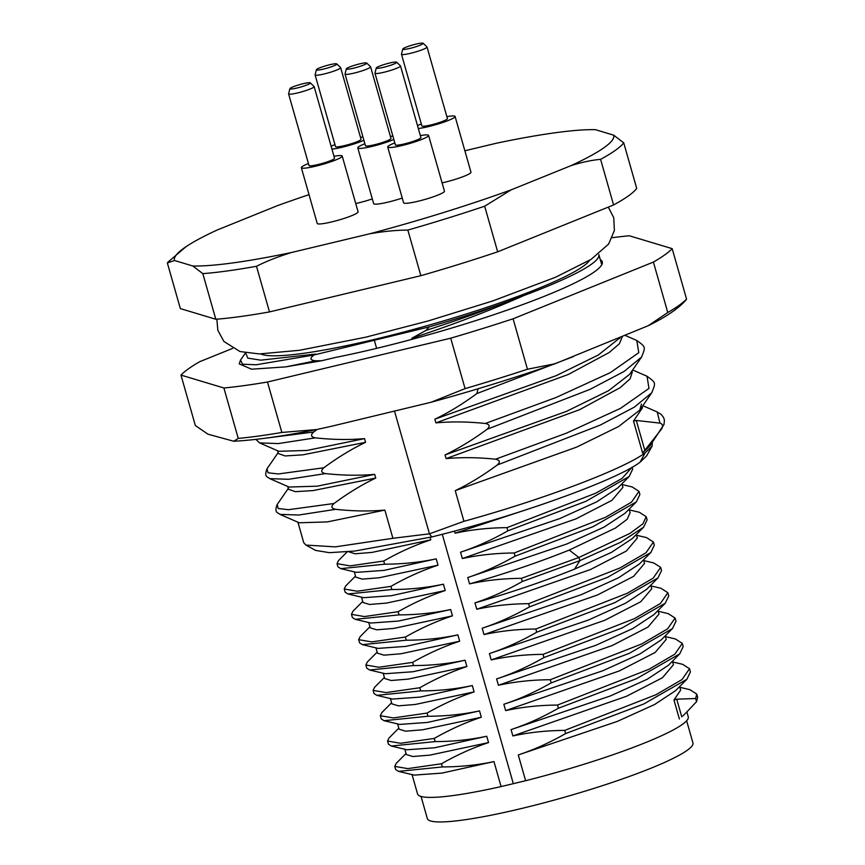 <?xml version="1.0" encoding="UTF-8"?>
<svg xmlns="http://www.w3.org/2000/svg" width="865" height="865" viewBox="0 0 865 865"><rect width="100%" height="100%" fill="white"/><g stroke="black" fill="none" stroke-linecap="round" stroke-linejoin="round"><path stroke-width="1.3" d="M442.275 534.278L513.323 783.679L501.084 786.588L493.969 761.589C477.502 765.103 460.31 766.887 442.372 766.931L441.474 763.773C456.904 754.94 472.604 747.879 488.552 742.581L486.746 736.245C470.279 739.759 453.087 741.543 435.16 741.597L434.252 738.429C449.714 729.584 465.402 722.524 481.329 717.236L479.524 710.9C463.056 714.414 445.864 716.198 427.937 716.252L427.04 713.084C442.48 704.251 458.169 697.19 474.117 691.892L472.312 685.556C455.844 689.07 438.652 690.854 420.714 690.908L419.817 687.74C435.246 678.917 450.935 671.856 466.895 666.547L465.089 660.211C448.6 663.736 431.408 665.52 413.502 665.563L412.594 662.395C428.045 653.562 443.734 646.501 459.672 641.203L457.866 634.867C441.388 638.392 424.185 640.176 406.28 640.219L405.382 637.051C420.822 628.228 436.511 621.157 452.46 615.858L450.654 609.522C434.165 613.047 416.973 614.831 399.057 614.874L398.16 611.706C413.6 602.883 429.3 595.812 445.237 590.514L443.431 584.189C426.942 587.703 409.75 589.487 391.845 589.53L390.937 586.362C406.409 577.528 422.109 570.457 438.014 565.18L436.209 558.844C419.73 562.358 402.528 564.142 384.622 564.196L383.725 561.028C399.165 552.194 414.865 545.134 430.802 539.836L430.078 537.327M384.622 564.196L340.756 568.64L356.434 572.36L384.071 570.37L436.209 558.844M438.014 565.18L379.227 577.744L362.305 579.128L355.807 577.139L354.293 571.851M390.937 586.362L357.202 591.217L344.238 588.989L345.686 585.951L355.504 576.079M686.864 711.906L688.27 716.826A140.736 17.386 164.1 0 1 525.617 780.717L518.276 754.95L617.437 721.356L654.578 704.521L675.565 690.67L686.918 679.252L643.679 704.034L565.624 733.574C550.086 742.462 534.311 749.587 518.276 754.95M501.084 786.588A140.736 17.386 164.1 0 1 417.557 793.94L412.054 774.597M513.323 783.679L525.617 780.717M679.858 687.297L689.892 689.675L696.736 694.076L695.655 698.52L676.722 699.169L673.965 699.99L680.658 690.097L679.652 686.561M682.777 716.015L687.124 711.646L682.777 716.015M695.655 698.52L696.552 701.688L687.124 711.646M696.736 694.076L697.644 697.244L696.552 701.688M672.646 661.952L682.669 664.331L689.513 668.732L690.421 671.9L686.918 679.252M540.582 504.987L455.109 533.197L454.503 531.056M455.109 533.197C471.685 529.618 488.974 527.769 506.966 527.661L507.874 530.829C492.304 539.728 476.529 546.864 460.526 552.205L559.687 518.611L596.818 501.776L617.805 487.925L629.169 476.507L585.919 501.3L507.874 530.829M621.892 483.816L622.908 487.352L611.901 500.359L575.993 518.859L462.332 558.541L460.526 552.205M462.332 558.541C478.907 554.962 496.186 553.113 514.188 552.995L515.086 556.163C499.57 565.061 483.784 572.187 467.749 577.55L566.91 543.955L604.04 527.12L625.027 513.269L636.38 501.851L593.141 526.634L515.086 556.163M629.115 509.161L630.12 512.696L627.136 519.292L615.361 528.093L569.202 550.097C538.43 562.423 505.214 573.69 469.554 583.886L467.749 577.55M469.554 583.886C486.098 580.307 503.387 578.458 521.4 578.339L522.309 581.507C506.782 590.395 491.006 597.531 474.961 602.894C510.62 592.698 543.836 581.431 574.609 569.105L611.425 552.378L632.25 538.614L643.603 527.196L620.659 542.247L579.842 560.639L522.309 581.507M636.337 534.505L637.343 538.041L626.336 551.037L590.438 569.548L476.766 609.23L474.961 602.894M476.766 609.23C493.331 605.651 510.61 603.802 528.623 603.684L529.531 606.852C513.983 615.75 498.197 622.876 482.183 628.239L581.345 594.644L618.475 577.809L639.462 563.958L650.826 552.54L607.576 577.323L529.531 606.852M643.549 559.839L644.566 563.375L633.558 576.382L597.65 594.893L483.989 634.575L482.183 628.239M483.989 634.575C500.543 630.985 517.832 629.147 535.846 629.028L536.743 632.196C521.238 641.084 505.452 648.209 489.406 653.583L588.568 619.989L625.698 603.154L646.685 589.303L658.038 577.885L614.799 602.667L536.743 632.196M650.772 585.183L651.778 588.719L640.77 601.726L604.873 620.237L491.212 659.919L489.406 653.583M491.212 659.919C507.755 656.33 525.044 654.491 543.058 654.373L543.966 657.541C528.45 666.428 512.664 673.554 496.618 678.917L595.78 645.333L632.921 628.487L653.908 614.647L665.261 603.219L622.021 628.012L543.966 657.541M657.995 610.528L659 614.063L647.993 627.071L612.096 645.582L498.424 685.253L496.618 678.917M498.424 685.253C514.999 681.674 532.289 679.825 550.281 679.717L551.189 682.885C535.651 691.773 519.865 698.909 503.841 704.261L603.002 670.678L640.132 653.832L661.12 639.981L672.483 628.563L629.233 653.356L551.189 682.885M665.207 635.872L666.223 639.408L655.216 652.415L619.308 670.926L505.647 710.598L503.841 704.261M505.647 710.598C522.222 707.019 539.5 705.17 557.503 705.062L558.401 708.23C542.874 717.117 527.088 724.243 511.064 729.606L610.225 696.011L647.355 679.176L668.342 665.326L679.695 653.908L636.456 678.701L558.401 708.23M672.429 661.217L673.435 664.752L662.428 677.76L626.53 696.26L512.869 735.942L511.064 729.606M512.869 735.942C529.434 732.363 546.723 730.514 564.715 730.406L565.624 733.574M297.917 522.211L303.745 542.669L305.961 545.08L315.628 550.41L329.414 552.67L354.78 551.048L431.765 536.938C516.318 516.221 616.388 480.302 640.057 462.213L646.631 455.877L652.037 446.232L652.34 442.393M305.961 545.08L335.296 546.864L392.905 538.3L429.462 533.824L394.526 411.178M384.871 510.091C369.442 511.464 353.039 511.204 335.674 509.323L298.695 515.032L279.968 514.372L299.204 522.774L327.284 521.919L384.871 510.091L392.905 538.3M232.523 348.422L199.761 361.678A258.905 31.973 -15.9 0 0 180.98 375.096L195.339 425.526L207.957 434.187L233.745 441.247L238.253 438.414A258.905 31.973 -15.9 0 0 281.849 432.457L316.677 429.548L330.787 426.434L431.084 402.257L465.067 388.623L450.708 338.183L267.48 382.016A258.905 31.973 164.1 0 1 223.884 387.985L180.98 375.096M612.236 237.702A258.905 31.973 164.1 0 1 629.277 235.767L672.192 248.655L686.551 299.085L685.804 300.22C678.376 308.589 665.845 317.098 648.199 325.727L667.769 312.514L653.399 262.073A258.905 31.973 -15.9 0 0 672.192 248.655M653.399 262.073L513.086 318.796A258.905 31.973 164.1 0 1 450.708 338.183M600.267 259.576A182.699 22.566 164.1 0 1 602.289 261.825A182.699 22.566 164.1 0 1 515.562 307.172A182.699 22.566 164.1 0 1 335.479 357.45L321.639 360.748L285.807 366.868L251.585 369.204L239.194 363.862L240.556 360.024L245.519 352.844M648.199 325.727L555.168 363.722C516.308 377.378 474.95 390.212 431.084 402.257M223.884 387.985L238.253 438.414M267.48 382.016L281.849 432.457M513.086 318.796L527.455 369.236L555.168 363.722M527.455 369.236A258.905 31.973 164.1 0 1 465.067 388.623M686.551 299.085A258.905 31.973 164.1 0 1 667.769 312.514M478.118 388.753L476.842 393.564C462.797 403.944 448.805 412.486 434.868 419.19L556.195 375.67L598.321 355.007L620 337.761M602.245 263.62L601.132 262.625M321.639 360.748L315.725 360.781C309.984 360.251 309.432 358.315 314.071 354.964L429.181 326.894L425.969 330.419L411.816 338.258C452.838 324.753 490.293 310.47 524.179 295.419A181.369 22.404 164.1 0 0 598.84 254.58L601.759 264.798M376.632 348.346L374.275 340.096M335.674 509.323C331.295 508.404 330.744 506.468 334.02 503.495C347.979 493.18 361.884 484.692 375.745 478.053L313.054 490.574L295.354 491.677L288.542 489.298L287.731 486.476M374.696 474.355C359.256 475.728 342.864 475.469 325.5 473.588L288.521 479.296L269.793 478.637L289.029 487.038L317.109 486.184L374.696 474.355L375.745 478.053M325.5 473.588C321.11 472.679 320.558 470.733 323.834 467.76C337.804 457.444 351.709 448.967 365.571 442.318L302.869 454.839L285.18 455.942L278.357 453.563L277.557 450.741M364.511 438.62C349.082 439.993 332.679 439.734 315.314 437.852L278.346 443.572L259.608 442.902L278.844 451.303L306.924 450.449L364.511 438.62L365.571 442.318M315.314 437.852C310.935 436.944 310.384 434.998 313.66 432.024L317.228 429.429M315.725 360.781L285.807 366.868M314.071 354.964L256.202 364.781L242.514 364.208L240.556 360.024M315.574 354.077L260.819 360.164L247.822 358.142L245.617 352.855M429.181 326.894C456.363 319.034 480.735 311.249 502.327 303.539L524.179 295.419M260.808 353.936A172.6 21.322 -15.9 0 0 414.097 329.273A172.6 21.322 -15.9 0 0 583.205 266.279A172.6 21.322 -15.9 0 0 589.638 260.268M411.816 338.258L412.108 339.296M434.868 419.19L435.917 422.877C451.433 421.45 467.911 421.655 485.362 423.472C489.763 424.369 490.314 426.304 487.017 429.3C472.971 439.68 458.98 448.221 445.043 454.925L446.102 458.612C461.607 457.185 478.096 457.38 495.537 459.207C499.938 460.094 500.5 462.04 497.202 465.035C483.157 475.415 469.165 483.957 455.228 490.65L463.954 521.303C543.404 499.419 623.308 469.241 645.16 452.871L652.037 446.232M431.765 536.938L429.462 533.824L463.954 521.303M622.249 336.853L619.383 343.762L609.079 352.574L568.294 374.469L435.917 422.877M445.043 454.925L566.37 411.405L608.495 390.742L629.634 374.329L641.56 357.061L624.141 371.42L590.125 389.326L487.017 429.3M631.98 370.923L632.304 372.058L630.066 378.881L620.183 387.65L579.658 409.664L446.102 458.612M455.228 490.65L576.555 447.14L618.68 426.477L639.819 410.064L641.43 404.096M657.13 411.945L661.098 414.346L663.639 417.568L664.428 420.304L663.985 424.456L649.993 445.799L642.641 453.076L661.617 428.932C663.282 425.948 662.731 424.012 659.963 423.115L657.205 411.978L642.825 405.696M659.963 423.115L636.305 420.466L633.504 421.039L642.49 407.793L642.165 406.658M631.883 467.381L622.097 478.41L595.585 493.255L506.966 527.661M632.672 469.154L629.169 476.507M622.108 484.551L632.131 486.93L638.986 491.331L631.526 502.122L605.63 517.238L514.188 552.995M638.986 491.331L639.884 494.499L636.38 501.851M629.32 509.896L639.354 512.275L646.198 516.675L642.879 523.844L629.871 533.435L578.934 557.471L521.4 578.339M646.198 516.675L647.107 519.843L643.603 527.196M636.543 535.24L646.577 537.619L653.421 542.02L645.971 552.8L620.064 567.927L528.623 603.684M653.421 542.02L654.318 545.188L650.826 552.54M643.765 560.574L653.789 562.964L660.644 567.364L653.183 578.144L627.287 593.26L535.846 629.028M660.644 567.364L661.541 570.532L658.038 577.885M650.977 585.919L661.011 588.297L667.856 592.709L660.406 603.489L634.499 618.605L543.058 654.373M667.856 592.709L668.764 595.877L665.261 603.229M658.2 611.263L668.234 613.642L675.078 618.043L667.629 628.833L641.722 643.949L550.281 679.717M675.078 618.043L675.987 621.211L672.483 628.563M665.423 636.608L675.446 638.986L682.301 643.387L674.841 654.178L648.945 669.294L557.503 705.062M682.301 643.387L683.199 646.555L679.695 653.908M689.513 668.732L682.063 679.522L656.157 694.638L564.715 730.406M502.327 303.539C478.54 312.806 453.087 321.769 425.969 330.419M613.588 204.962A238.989 29.518 -15.9 0 0 636.716 188.429L623.719 142.812L613.696 135.167A228.371 28.199 164.1 0 1 571.105 165.604L511.269 189.803L484.67 206.205L497.667 251.823L613.588 204.962L600.591 159.344A238.989 29.518 -15.9 0 0 623.719 142.812M484.67 206.205A238.989 29.518 164.1 0 1 407.858 230.079C396.754 230.101 384.071 231.333 369.798 233.766L291.667 252.461C277.903 256.732 266.182 261.338 256.494 266.29L269.491 311.908L420.855 275.697A238.989 29.518 -15.9 0 0 460.018 263.987A238.989 29.518 -15.9 0 0 497.667 251.823M269.491 311.908A238.989 29.518 164.1 0 1 215.807 319.25L180.353 308.6L167.356 262.982L174.492 260.495L192.787 265.988L202.81 273.632A238.989 29.518 -15.9 0 0 256.494 266.29M613.696 135.167L595.401 129.674A228.371 28.199 164.1 0 0 496.521 143.201L464.862 150.78M600.591 159.344C591.92 160.101 582.091 162.188 571.105 165.604M420.855 275.697L407.858 230.079M215.807 319.25L202.81 273.632M174.492 260.495A228.371 28.199 164.1 0 1 185.964 246.73L168.199 261.944A238.989 29.518 -15.9 0 0 167.356 262.982M309.01 194.647A228.371 28.199 -15.9 0 0 276.919 205.859L217.083 230.058A228.371 28.199 164.1 0 0 185.964 246.73M369.798 233.766A228.371 28.199 -15.9 0 0 511.269 189.803M291.667 252.461A228.371 28.199 164.1 0 1 192.787 265.988M446.859 116.667A21.247 2.627 164.1 0 1 455.087 116.451L470.971 172.211A21.247 2.627 164.1 0 1 444.534 182.31A21.247 2.627 164.1 0 1 442.101 182.872M420.347 135.61A21.247 2.627 164.1 0 1 428.575 135.394L444.459 191.154A21.247 2.627 164.1 0 1 418.022 201.264A21.247 2.627 164.1 0 1 403.598 202.788L387.715 147.039A21.247 2.627 164.1 0 1 394.808 142.887M372.318 198.907A21.247 2.627 164.1 0 1 358.164 202.972A21.247 2.627 164.1 0 1 355.731 203.535M333.976 156.273A21.247 2.627 164.1 0 1 342.205 156.057L358.088 211.817A21.247 2.627 164.1 0 1 331.652 221.927A21.247 2.627 164.1 0 1 317.217 223.451L301.344 167.702A21.247 2.627 164.1 0 1 308.437 163.55M402.247 198.053A21.247 2.627 164.1 0 1 388.093 202.118A21.247 2.627 164.1 0 1 373.658 203.653L357.786 147.893A21.247 2.627 164.1 0 1 364.879 143.741M455.087 116.451A21.247 2.627 164.1 0 1 428.651 126.56A21.247 2.627 164.1 0 1 418.325 128.485M417.503 125.598A21.247 2.627 164.1 0 1 421.32 123.944M427.018 46.991L447.421 118.635A13.278 1.644 164.1 0 1 430.9 124.949A13.278 1.644 164.1 0 1 421.882 125.912L401.479 54.268A13.278 1.644 -15.9 0 0 410.497 53.316A13.278 1.644 -15.9 0 0 427.018 46.991A13.278 1.644 -15.9 0 0 426.953 46.894L423.158 43.25A10.618 1.308 -15.9 0 0 416 44.104A10.618 1.308 -15.9 0 0 402.776 49.056A10.618 1.308 -15.9 0 0 409.999 48.386A10.618 1.308 -15.9 0 0 423.158 43.25M402.776 49.056L401.479 54.149A13.278 1.644 -15.9 0 0 401.479 54.268M428.575 135.394A21.247 2.627 164.1 0 1 402.139 145.504A21.247 2.627 164.1 0 1 387.715 147.039M400.506 65.945L420.909 137.578A13.278 1.644 164.1 0 1 404.398 143.893A13.278 1.644 164.1 0 1 395.37 144.855L374.967 73.211A13.278 1.644 -15.9 0 0 383.984 72.26A13.278 1.644 -15.9 0 0 400.506 65.945A13.278 1.644 -15.9 0 0 400.441 65.837L396.646 62.194A10.618 1.308 -15.9 0 0 389.488 63.048A10.618 1.308 -15.9 0 0 376.275 68A10.618 1.308 -15.9 0 0 383.487 67.329A10.618 1.308 -15.9 0 0 396.646 62.194M376.275 68L374.967 73.093A13.278 1.644 -15.9 0 0 374.967 73.211M360.489 137.33A21.247 2.627 164.1 0 1 362.943 136.93M363.906 140.314A21.247 2.627 164.1 0 1 342.281 147.223A21.247 2.627 164.1 0 1 331.955 149.148M331.122 146.261A21.247 2.627 164.1 0 1 334.95 144.606M340.648 67.654L361.051 139.297A13.278 1.644 164.1 0 1 344.529 145.612A13.278 1.644 164.1 0 1 335.512 146.574L315.109 74.931A13.278 1.644 -15.9 0 0 324.126 73.979A13.278 1.644 -15.9 0 0 340.648 67.654A13.278 1.644 -15.9 0 0 340.583 67.556L336.788 63.913A10.618 1.308 -15.9 0 0 329.619 64.767A10.618 1.308 -15.9 0 0 316.406 69.719A10.618 1.308 -15.9 0 0 323.629 69.049A10.618 1.308 -15.9 0 0 336.788 63.913M316.406 69.719L315.109 74.812A13.278 1.644 -15.9 0 0 315.109 74.931M342.205 156.057A21.247 2.627 164.1 0 1 315.768 166.167A21.247 2.627 164.1 0 1 301.344 167.702M314.136 86.608L334.539 158.241A13.278 1.644 164.1 0 1 318.017 164.555A13.278 1.644 164.1 0 1 309 165.518L288.596 93.874A13.278 1.644 -15.9 0 0 297.614 92.923A13.278 1.644 -15.9 0 0 314.136 86.608A13.278 1.644 -15.9 0 0 314.071 86.5L310.275 82.856A10.618 1.308 -15.9 0 0 303.118 83.71A10.618 1.308 -15.9 0 0 289.894 88.663A10.618 1.308 -15.9 0 0 297.117 87.992A10.618 1.308 -15.9 0 0 310.275 82.856M289.894 88.663L288.596 93.755A13.278 1.644 -15.9 0 0 288.596 93.874M390.418 136.465A21.247 2.627 164.1 0 1 392.872 136.065M393.835 139.46A21.247 2.627 164.1 0 1 372.21 146.369A21.247 2.627 164.1 0 1 357.786 147.893M370.577 66.8L390.98 138.443A13.278 1.644 164.1 0 1 374.459 144.758A13.278 1.644 164.1 0 1 365.441 145.709L345.038 74.076A13.278 1.644 -15.9 0 0 354.055 73.114A13.278 1.644 -15.9 0 0 370.577 66.8A13.278 1.644 -15.9 0 0 370.512 66.692L366.717 63.059A10.618 1.308 -15.9 0 0 359.559 63.902A10.618 1.308 -15.9 0 0 346.335 68.854A10.618 1.308 -15.9 0 0 353.558 68.194A10.618 1.308 -15.9 0 0 366.717 63.059M346.335 68.854L345.038 73.947A13.278 1.644 -15.9 0 0 345.038 74.076M430.802 539.836L372.004 552.4L355.082 553.784L348.563 551.719M383.725 561.028L349.99 565.883L337.015 563.645L338.475 560.607L347.189 551.838M340.756 568.64L337.923 566.813L337.015 563.645M391.845 589.53L347.979 593.974L345.135 592.157L344.238 588.989M347.979 593.974L363.646 597.693L391.294 595.715L443.431 584.189M445.237 590.514L386.45 603.089L369.528 604.473L363.019 602.483L361.516 597.196M398.16 611.706L364.425 616.561L351.46 614.334L352.909 611.296L362.727 601.424M399.057 614.874L355.201 619.318L352.358 617.502L351.46 614.334M355.201 619.318L370.869 623.038L398.516 621.059L450.654 609.522M452.46 615.858L393.672 628.433L376.74 629.817L370.242 627.817L368.739 622.541M405.382 637.051L371.647 641.906L358.672 639.678L360.132 636.64L369.939 626.768M406.28 640.219L362.413 644.663L359.581 642.846L358.672 639.678M362.413 644.663L378.091 648.382L405.728 646.404L457.866 634.867M459.672 641.203L400.884 653.778L383.963 655.162L377.464 653.162L375.951 647.874M412.594 662.395L378.859 667.25L365.895 665.023L367.344 661.985L377.162 652.113M413.502 665.563L369.636 670.007L366.792 668.191L365.895 665.023M369.636 670.007L385.303 673.727L412.951 671.748L465.089 660.211M466.895 666.547L408.107 679.122L391.185 680.506L384.676 678.506L383.173 673.219M419.817 687.74L386.082 692.595L373.118 690.367L374.567 687.318L384.384 677.457M420.714 690.908L376.859 695.352L374.015 693.535L373.118 690.367M376.859 695.352L392.526 699.071L420.174 697.093L472.312 685.556M474.117 691.892L415.33 704.456L398.397 705.851L391.899 703.851L390.396 698.563M427.04 713.084L393.305 717.939L380.33 715.712L381.789 712.663L391.596 702.802M427.937 716.252L384.071 720.696L381.238 718.88L380.33 715.712M384.071 720.696L399.749 724.416L427.386 722.437L479.524 710.9M481.329 717.236L422.542 729.801L405.62 731.185L399.122 729.195L397.619 723.908M434.252 738.429L400.517 743.284L387.552 741.046L389.001 738.007L398.819 728.146M435.16 741.597L391.294 746.041L388.45 744.214L387.552 741.046M391.294 746.041L406.961 749.76L434.608 747.782L486.746 736.245M488.552 742.581L429.764 755.145L412.843 756.529L406.334 754.54L404.831 749.252M441.474 763.773L407.739 768.617L394.775 766.39L396.224 763.352L406.042 753.491M442.372 766.931L398.516 771.375L395.673 769.558L394.775 766.39M398.516 771.375L414.184 775.105L441.831 773.115L493.969 761.589M686.637 720.783L692.941 742.894A138.086 17.051 164.1 0 1 521.141 808.591A138.086 17.051 -15.9 0 1 427.332 818.549L421.039 796.438M673.965 699.99L679.382 718.999M676.722 699.169L681.761 716.869M573.084 356.726L476.842 393.564M636.781 340.475L638.792 352.682L610.344 372.61L556.238 397.424L485.362 423.472M497.202 465.035L600.299 425.061L634.326 407.156L651.734 392.786C655.897 382.406 656.048 382.86 647.02 376.243L648.977 388.417L620.529 408.345L566.413 433.16L495.537 459.207M633.504 421.039L642.641 453.076M645.16 452.871L640.057 462.213M574.609 569.105L579.842 560.639L578.934 557.471L569.202 550.097M636.305 420.466L644.922 450.719M279.968 514.372L279.968 514.372C278.152 512.599 273.816 513.042 277.168 504.544L288.294 488.433M334.02 503.495L288.434 509.701L278.206 508.501L277.168 504.544M269.793 478.637L269.793 478.637C267.977 476.864 263.63 477.307 266.993 468.808L278.108 452.698M323.834 467.76L278.26 473.966L268.02 472.766L266.993 468.808M313.66 432.024L265.22 438.22M316.677 429.548C282.704 436.252 255.056 440.155 233.745 441.247M620.054 337.739L619.459 338.593M625.471 335.544L636.845 340.507C645.874 347.125 645.712 346.67 641.56 357.05M647.02 376.243L632.65 369.961M651.734 392.786L639.819 410.064M632.12 467.251L632.661 469.154M216.856 319.174L217.829 330.246L223.927 341.491L239.994 351.547L259.305 353.936L299.441 350.303L365.668 337.199L428.143 320.958L492.607 300.988L555.525 277.265L591.119 259.349L608.625 244.06L614.388 230.479L613.739 217.699L608.311 207.113M255.867 439.377L259.608 442.902"/></g></svg>
